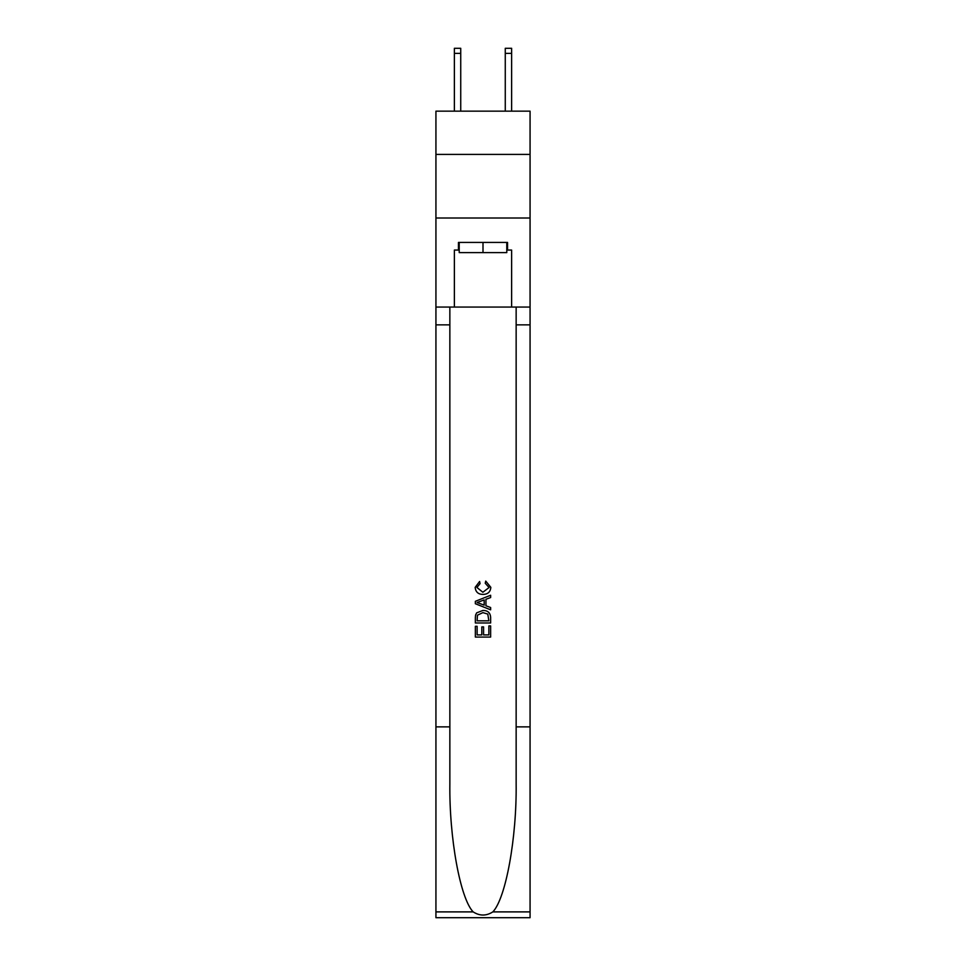 <?xml version="1.0" encoding="UTF-8"?>
<svg xmlns="http://www.w3.org/2000/svg" width="966" height="966" viewBox="0 0 966 966"><rect width="100%" height="100%" fill="white"/><g stroke="black" fill="none" stroke-linecap="round" stroke-linejoin="round"><path stroke-width="1.45" d="M530.068 154.403L530.068 111.15L435.932 111.15L435.932 154.403L530.068 154.403L530.068 218.002L435.932 218.002L435.932 154.403M505.266 111.15L505.266 48.3L511.63 48.3L511.63 111.15M505.266 48.3L511.63 48.3M506.788 242.43L506.788 252.609L459.212 252.609L459.212 242.43M483 242.43L483 252.609M488.868 625.92L488.868 634.916L483.58 634.916L488.868 634.916L488.868 625.92L490.631 625.92L490.631 637.077L475.357 637.077L475.357 626.306L475.357 637.077M481.817 626.898L481.817 634.916L477.119 634.916L481.817 634.916L481.817 626.898L483.58 626.898L483.58 634.916M476.673 612.842L475.586 615.064L476.673 612.842L482.915 610.452C487.794 610.44 490.366 612.782 490.631 617.515L490.631 622.985L475.357 622.985L475.357 617.757L475.357 622.985M485.741 581.097L485.234 583.247L485.741 581.097L490.825 587.328C490.414 592.013 487.758 594.38 482.879 594.404L482.879 594.404C478.194 594.307 475.622 591.965 475.163 587.376L479.607 581.484L480.066 583.645L476.926 587.473L482.867 592.255L489.062 587.533L485.234 583.247M492.841 911.892L530.068 911.892L530.068 917.7L435.932 917.7L435.932 726.879L449.854 726.879L449.854 783.607C449.178 837.836 460.178 898.404 473.159 911.892C479.716 916.082 486.272 916.082 492.841 911.892C505.822 898.404 516.822 837.836 516.146 783.607L516.146 307.055M475.357 601.311L475.357 603.738L490.631 609.8L475.357 603.738L475.357 601.311L490.631 595.249L475.357 601.311M516.146 726.879L530.068 726.879L530.068 218.002M435.932 726.879L435.932 218.002M449.854 307.055L449.854 726.879M530.068 911.892L530.068 726.879M435.932 307.055L454.37 307.055L454.37 250.061L459.212 250.061M506.788 250.061L507.548 250.061L507.548 242.43L458.452 242.43L458.452 250.061M507.548 250.061L511.63 250.061L511.63 307.055L530.068 307.055M454.37 307.055L511.63 307.055M490.631 595.249L490.631 597.543L485.934 599.27L485.934 605.779L490.631 607.517L490.631 609.8M479.945 603.569L484.171 605.139L484.171 599.922L477.119 602.53L479.945 603.569M484.171 599.922L484.171 605.139M475.357 617.757L475.586 615.064M487.782 614.074L488.868 620.824L487.782 614.074L482.879 612.613L477.433 615.209L477.119 620.824L488.868 620.824L477.119 620.824M475.357 626.306L477.119 626.306L477.119 634.916M460.734 111.15L460.734 53.384L454.37 53.384L454.37 48.3L460.734 48.3L460.734 53.384M454.37 111.15L454.37 53.384M516.146 324.866L530.068 324.866M449.854 324.866L435.932 324.866M435.932 911.892L473.159 911.892M460.734 48.3L454.37 48.3M505.266 53.384L511.63 53.384"/></g></svg>
